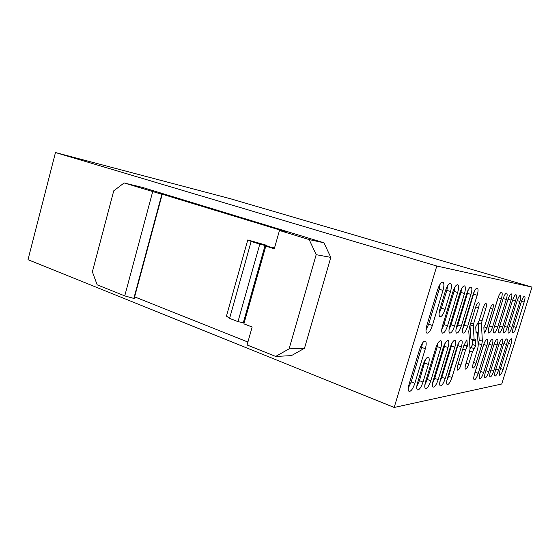 <?xml version="1.0" encoding="UTF-8"?>
<svg xmlns="http://www.w3.org/2000/svg" width="560" height="560" viewBox="0 0 560 560"><rect width="100%" height="100%" fill="white"/><g stroke="black" fill="none" stroke-linecap="round" stroke-linejoin="round"><path stroke-width="0.84" d="M291.424 355.628L275.695 356.44L289.093 348.838L304.486 348.278L291.424 355.628M274.547 247.87L265.804 246.085L243.88 323.834L252.154 327.026L247.079 344.96L275.695 356.44M134.617 296.863L247.905 342.027M304.486 348.278L330.792 257.383L323.939 242.788L142.499 187.439L124.124 182.952L113.736 190.827L92.372 271.817L97.167 284.823L124.747 295.89L134.176 298.501L162.19 194.39L158.851 193.179L286.748 232.113L279.468 230.489L309.176 239.582L316.183 254.681L289.093 348.838M436.8 266.028L394.191 407.456L28 259.686L55.468 152.544L436.8 266.028L532 287.105L230.517 198.758L55.468 152.544M265.804 246.085L274.281 248.808L279.468 230.489M259.784 244.181L267.078 245.966L264.292 244.804L265.902 245.098L247.772 239.939L251.16 241.416L229.593 318.395L238 321.643L259.784 244.181L251.16 241.416M124.124 182.952L162.19 194.39M161.854 194.306L133.819 298.487M152.677 191.688L124.747 295.89M532 287.105L501.725 384.006L394.191 407.456M466.914 339.794L463.841 345.583L457.751 365.428C457.016 368.039 456.953 369.607 457.569 370.146C458.619 370.16 459.732 368.459 460.915 365.057L465.535 350.007L467.39 346.087L466.914 339.794M484.155 333.228L486.955 327.831L492.73 309.134C493.486 306.488 493.577 304.878 492.996 304.311C492.114 304.255 491.141 305.781 490.077 308.875L485.268 324.352L483.854 326.998L484.155 333.228M479.423 319.872L482.048 320.726L481.467 324.191L482.342 341.166L479.185 340.102L478.226 323.134L481.467 324.191M482.048 320.726L485.821 308.469C486.591 305.76 486.675 304.101 486.066 303.506C485.128 303.443 484.113 305.004 483.014 308.203L479.199 320.593L475.713 326.886L476.091 333.2L477.197 332.143L477.414 332.717L478.191 345.884L477.624 349.23L473.186 363.615C472.472 366.1 472.395 367.591 472.941 368.088C473.879 368.088 474.901 366.485 476.007 363.286L481.733 344.736L482.342 341.166M470.771 323.008L473.55 323.918L473.263 325.983L474.166 339.983L474.383 340.564L475.496 339.507L475.881 345.653L472.668 344.554L472.36 339.878M473.55 323.918L478.513 307.769C479.304 304.983 479.367 303.282 478.723 302.659C477.729 302.582 476.672 304.192 475.538 307.482L469.399 327.495L468.776 331.345L470.029 348.782L469.469 352.226L465.689 364.497C464.961 367.038 464.891 368.571 465.472 369.089C466.466 369.096 467.53 367.444 468.671 364.147L472.409 352.009L475.881 345.653M483.252 345.709L474.523 373.933C473.585 377.209 473.473 379.162 474.18 379.806C475.419 379.778 476.77 377.622 478.247 373.352L486.857 345.527C487.83 342.153 487.949 340.116 487.221 339.416C486.031 339.395 484.708 341.488 483.252 345.709M489.097 326.795C488.11 330.26 487.984 332.346 488.726 333.053C489.909 333.081 491.211 331.023 492.632 326.879L501.326 298.767C502.348 295.204 502.481 293.034 501.725 292.257C500.584 292.18 499.31 294.189 497.91 298.277L489.097 326.795M488.628 345.436L480.067 373.065C479.143 376.278 479.017 378.196 479.703 378.819C480.886 378.784 482.195 376.677 483.637 372.505L492.086 345.254C493.038 341.943 493.171 339.948 492.471 339.269C491.33 339.255 490.049 341.313 488.628 345.436M494.361 326.921C493.388 330.316 493.255 332.353 493.962 333.046C495.096 333.06 496.356 331.044 497.742 326.998L506.275 299.474C507.283 295.981 507.416 293.86 506.695 293.104C505.603 293.041 504.371 295.008 502.999 299.005L494.361 326.921M493.78 345.17L485.387 372.225C484.47 375.382 484.344 377.265 484.995 377.874C486.129 377.832 487.403 375.774 488.803 371.693L497.098 344.995C498.036 341.747 498.176 339.794 497.504 339.136C496.412 339.122 495.166 341.138 493.78 345.17M499.401 327.04C498.449 330.365 498.309 332.367 498.988 333.039C500.073 333.046 501.298 331.072 502.649 327.11L511.021 300.153C512.008 296.73 512.155 294.651 511.462 293.923C510.412 293.867 509.222 295.792 507.885 299.705L499.401 327.04M467.649 326.298L477.155 295.302C478.254 291.396 478.338 288.995 477.407 288.099C476.028 287.966 474.558 290.164 472.997 294.707L463.351 326.193C462.294 329.98 462.21 332.276 463.12 333.088C464.555 333.165 466.067 330.897 467.649 326.298L464.275 325.178L474.502 290.934M451.955 377.482L461.349 346.836C462.392 343.168 462.469 340.928 461.58 340.13C460.131 340.053 458.591 342.363 456.96 347.067L447.433 378.196C446.425 381.752 446.355 383.894 447.216 384.615C448.721 384.622 450.296 382.249 451.955 377.482L448.63 376.257L458.654 342.93M470.974 294.413C472.087 290.423 472.164 287.966 471.184 287.035C469.735 286.881 468.209 289.135 466.613 293.79L456.757 326.039C455.679 329.903 455.616 332.255 456.561 333.095C458.066 333.186 459.634 330.869 461.265 326.144L470.974 294.413L467.502 293.342L468.3 289.674M454.832 347.179C455.889 343.427 455.952 341.138 455.021 340.312C453.502 340.221 451.906 342.587 450.233 347.41L440.496 379.281C439.474 382.914 439.411 385.098 440.314 385.847C441.896 385.868 443.534 383.432 445.235 378.539L454.832 347.179L451.409 345.989L452.123 342.909M464.485 293.489C465.626 289.401 465.682 286.881 464.66 285.922C463.134 285.747 461.552 288.05 459.907 292.831L449.841 325.878C448.742 329.826 448.693 332.234 449.687 333.109C451.269 333.214 452.893 330.841 454.566 325.99L464.485 293.489L460.943 292.39L461.783 288.372M447.993 347.529C449.071 343.7 449.12 341.355 448.147 340.501C446.544 340.396 444.885 342.825 443.163 347.774L433.216 380.429C432.18 384.132 432.131 386.365 433.076 387.142C434.735 387.17 436.443 384.671 438.186 379.645L447.993 347.529L444.507 346.311L445.256 342.909M457.681 292.509C458.836 288.337 458.878 285.747 457.8 284.746C456.204 284.557 454.559 286.916 452.865 291.823L442.568 325.71C441.455 329.749 441.42 332.213 442.463 333.116C444.129 333.235 445.816 330.806 447.538 325.822L457.681 292.509L454.069 291.389L454.93 287.028M440.818 347.9C441.91 343.987 441.945 341.586 440.923 340.704C439.243 340.585 437.521 343.07 435.743 348.159L425.572 381.626C424.522 385.406 424.487 387.695 425.481 388.493C427.224 388.535 428.995 385.973 430.794 380.807L440.818 347.9L437.262 346.647L438.046 342.937M445.095 309.358L450.527 291.487C451.703 287.21 451.724 284.55 450.59 283.521C448.91 283.304 447.202 285.719 445.459 290.759L439.95 308.952C438.788 313.159 438.774 315.749 439.894 316.715C441.616 316.883 443.352 314.426 445.095 309.358L441.427 308.168L446.838 290.339L447.72 285.628M422.961 364.994L417.536 382.893C416.465 386.75 416.451 389.095 417.494 389.921C419.328 389.97 421.176 387.338 423.031 382.025L428.372 364.441C429.471 360.514 429.485 358.113 428.428 357.231C426.636 357.112 424.816 359.702 422.961 364.994M442.995 290.409C444.192 286.027 444.199 283.297 443.002 282.219C441.231 281.981 439.446 284.452 437.654 289.646L426.867 325.339C425.712 329.567 425.712 332.164 426.874 333.13C428.722 333.291 430.549 330.736 432.376 325.472L442.995 290.409L439.222 289.233L440.125 284.172M425.341 348.698C426.475 344.603 426.475 342.083 425.341 341.138C423.479 340.977 421.61 343.595 419.727 348.985L409.08 384.223C407.988 388.164 407.988 390.565 409.087 391.419C411.026 391.482 412.951 388.78 414.862 383.313L425.341 348.698L421.645 347.382L422.478 343.049M499.093 343.805L501.907 344.75C502.838 341.558 502.978 339.64 502.341 338.996C501.284 338.996 500.08 340.97 498.722 344.911L490.483 371.427C489.58 374.528 489.447 376.376 490.07 376.964C491.162 376.922 492.394 374.899 493.773 370.909L490.952 369.915M501.907 344.75L493.773 370.909M512.708 299.929L515.578 300.804C516.551 297.444 516.705 295.407 516.04 294.7C515.032 294.658 513.87 296.548 512.561 300.377L504.245 327.152C503.3 330.421 503.153 332.381 503.804 333.032C504.847 333.032 506.037 331.1 507.36 327.222L504.504 326.298M515.578 300.804L507.36 327.222M495.383 370.657C494.494 373.709 494.354 375.522 494.949 376.096C495.999 376.04 497.196 374.066 498.54 370.16L506.534 344.512C507.444 341.376 507.591 339.493 506.982 338.87C505.967 338.877 504.798 340.809 503.468 344.666L495.383 370.657M508.886 327.264C507.962 330.47 507.808 332.395 508.431 333.025C509.439 333.018 510.587 331.121 511.882 327.327L519.953 301.434C520.912 298.137 521.066 296.142 520.429 295.449C519.463 295.414 518.336 297.276 517.055 301.021L508.886 327.264M508.375 343.413L510.979 344.281C511.875 341.201 512.029 339.353 511.441 338.744C510.468 338.758 509.327 340.655 508.032 344.435L500.087 369.915C499.212 372.918 499.065 374.696 499.646 375.256C500.647 375.2 501.809 373.261 503.125 369.439L500.521 368.522M510.979 344.281L503.125 369.439M513.352 327.362C512.442 330.519 512.281 332.402 512.883 333.018C513.849 333.004 514.962 331.142 516.236 327.432L524.16 302.036C525.098 298.795 525.266 296.842 524.657 296.177C523.719 296.149 522.627 297.969 521.374 301.637L513.352 327.362M330.792 257.383L316.183 254.681M323.939 242.788L309.176 239.582M244.139 322.91L238 321.643M229.593 318.395L226.457 316.113L247.772 239.939M467.39 346.087L464.086 344.848M478.142 345.1L479.185 340.102M474.166 339.983L470.918 338.884L469.994 325.549M470.918 338.884L471.198 339.486M473.963 348.544L470.743 347.438L472.668 344.554M470.743 347.438L470.029 348.733M474.348 374.535L484.036 343.525M488.768 327.95L498.589 296.352M480.144 372.82L489.104 344.036M494.228 327.341L503.412 297.794M462.651 329.161L464.275 325.178M446.838 380.576L448.63 376.257M456.008 329.343L457.828 325.003L467.502 293.342M439.845 381.983L441.847 377.286L451.409 345.989M449.05 329.511L451.059 324.821L460.943 292.39M432.523 383.425L434.742 378.357L444.507 346.311M441.749 329.665L443.961 324.625L454.069 291.389M424.844 384.923L427.28 379.484L437.262 346.647M439.082 313.432L441.427 308.168M416.78 386.477L419.447 380.674L425.551 359.296M426.006 329.945L428.652 324.212L439.222 289.233M408.289 388.101L411.201 381.92L421.645 347.382M467.145 346.444L463.918 345.338M462.784 349.048L465.535 350.007M460.915 365.057L458.171 364.07M485.359 331.422L484.043 330.988M490.245 308.35L492.73 309.134M486.955 327.831L483.952 326.844M478.583 343.665L481.733 344.736M476.007 363.286L473.557 362.418M476.056 332.591L476.42 332.717M483.196 307.643L485.821 308.469M470.176 324.961L473.263 325.983M469.77 351.092L472.409 352.009M468.671 364.147L466.081 363.223M475.734 306.887L478.513 307.769M483.763 344.477L486.857 345.527M478.247 373.352L475.181 372.246M489.517 325.864L492.632 326.879M498.19 297.801L501.326 298.767M489.048 344.225L492.086 345.254M483.637 372.505L480.62 371.427M494.69 326.004L497.742 326.998M503.195 298.529L506.275 299.474M494.165 344.008L497.098 344.995M488.803 371.693L485.877 370.65M499.681 326.151L502.649 327.11M508.032 299.243L511.021 300.153M477.155 295.302L473.753 294.252M461.349 346.836L457.996 345.681M461.265 326.144L457.828 325.003M445.235 378.539L441.847 377.286M454.566 325.99L451.059 324.821M438.186 379.645L434.742 378.357M447.538 325.822L443.961 324.625M430.794 380.807L427.28 379.484M450.527 291.487L446.838 290.339M424.767 363.125L428.372 364.441M423.031 382.025L419.447 380.674M432.376 325.472L428.652 324.212M414.862 383.313L411.201 381.92M495.831 369.208L498.54 370.16M503.825 343.602L506.534 344.512M509.145 326.445L511.882 327.327M517.195 300.594L519.953 301.434M513.597 326.585L516.236 327.432M521.507 301.231L524.16 302.036M243.264 322.896L265.048 245.595M476.007 331.751L477.141 332.122M471.135 339.465L474.383 340.564M267.526 246.4L267.631 246.029"/></g></svg>
